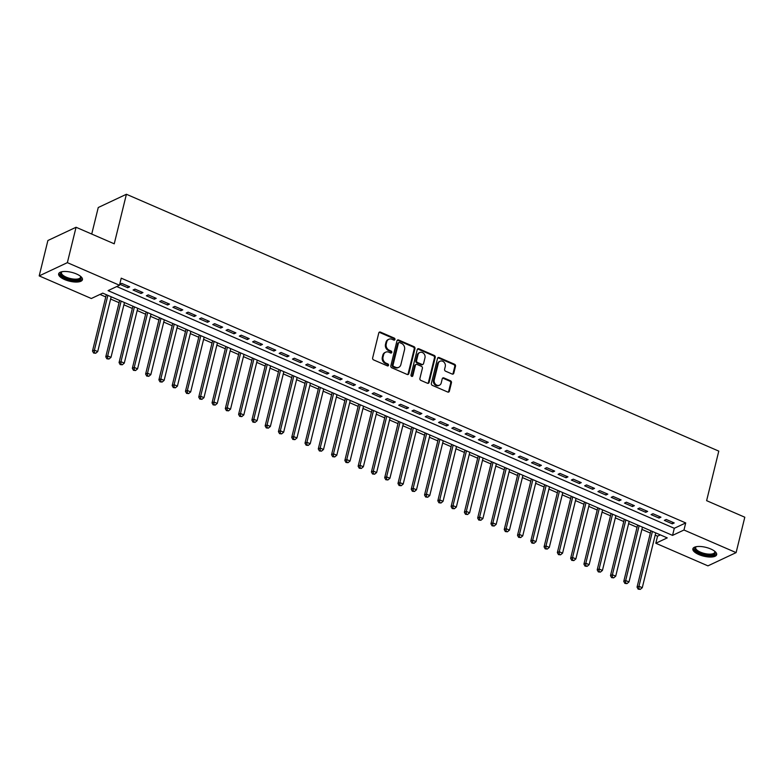 <?xml version="1.0" encoding="UTF-8"?>
<svg xmlns="http://www.w3.org/2000/svg" width="784" height="784" viewBox="0 0 784 784"><rect width="100%" height="100%" fill="white"/><g stroke="black" fill="none" stroke-linecap="round" stroke-linejoin="round"><path stroke-width="1.18" d="M394.96 339.482A1.078 0.911 64.8 0 0 394.283 338.11L380.436 332.102A1.539 1.303 64.8 0 0 378.79 332.935L372.645 357.945A1.539 1.303 64.8 0 0 373.605 359.905L387.463 365.903A1.078 0.911 64.8 0 0 387.933 363.962L386.14 363.188A4.929 4.165 64.8 0 1 383.062 356.926L383.582 354.848A4.929 4.165 64.8 0 1 385.65 352.192A4.929 4.165 64.8 0 1 388.844 352.202L390.638 352.986A1.078 0.911 64.8 0 0 391.108 351.036L389.315 350.262A4.929 4.165 64.8 0 1 386.238 344L386.747 341.922A4.929 4.165 64.8 0 1 388.825 339.266A4.929 4.165 64.8 0 1 392.02 339.286L393.813 340.06A1.078 0.911 64.8 0 0 394.96 339.482M394.078 340.129A1.078 0.911 64.8 0 0 393.529 338.472L379.672 332.465A1.539 1.303 64.8 0 0 379.093 332.357M387.727 365.981A1.078 0.911 64.8 0 0 387.178 364.315L385.385 363.541L386.14 363.188M390.902 353.055A1.078 0.911 64.8 0 0 390.354 351.399L388.56 350.615L389.315 350.262M698.818 554.543A12.24 4.537 13.8 0 1 692.87 548.829A12.24 4.537 13.8 0 1 710.696 548.957A12.24 4.537 13.8 0 1 716.654 554.67A12.24 4.537 13.8 0 1 698.818 554.543M64.611 279.555A12.24 4.537 13.8 0 1 58.653 273.841A12.24 4.537 13.8 0 1 76.479 273.969A12.24 4.537 13.8 0 1 82.438 279.682A12.24 4.537 13.8 0 1 64.611 279.555M452.143 374.037A1.539 1.303 64.8 0 0 453.789 373.213L455.514 366.197A1.539 1.303 64.8 0 0 454.553 364.246L439.167 357.573A1.539 1.303 64.8 0 0 437.521 358.396L431.376 383.415A1.539 1.303 64.8 0 0 432.337 385.365L447.723 392.039A1.539 1.303 64.8 0 0 449.369 391.216L451.447 382.739A1.539 1.303 64.8 0 0 450.486 380.779L443.901 377.927A1.539 1.303 64.8 0 0 442.254 378.75L441.225 382.955A4.126 3.479 64.8 0 1 439.491 385.169A4.126 3.479 64.8 0 1 435.532 384.268A4.126 3.479 64.8 0 1 434.248 379.926L438.295 363.462A4.126 3.479 64.8 0 1 440.03 361.248A4.126 3.479 64.8 0 1 443.989 362.149A4.126 3.479 64.8 0 1 445.273 366.491L444.597 369.235A1.539 1.303 64.8 0 0 445.557 371.185L452.143 374.037M39.2 275.899L47.893 240.512L76.058 227.262L114.239 243.814L126.41 194.265L718.781 451.114L706.619 500.662L744.8 517.215L736.107 552.612L707.942 565.862L655.816 543.263L667.233 537.883L102.753 293.138L91.336 298.508L39.2 275.899L67.365 262.65L119.491 285.258L108.074 290.629L672.554 535.384L683.971 530.013L736.107 552.612M76.058 227.262L67.365 262.65M116.738 286.552L674.299 528.298L685.716 522.928L121.236 278.173L119.491 285.258M685.716 522.928L683.971 530.013M414.971 348.615A1.539 1.303 64.8 0 0 414.001 346.665L398.625 339.991A1.539 1.303 64.8 0 0 396.978 340.815L390.834 365.834A1.539 1.303 64.8 0 0 391.794 367.784L407.18 374.458A1.539 1.303 64.8 0 0 408.827 373.635L414.971 348.615L414.207 348.978A1.539 1.303 64.8 0 0 413.246 347.018L397.86 340.354A1.539 1.303 64.8 0 0 397.282 340.246M418.891 348.782L434.277 355.456A1.539 1.303 64.8 0 1 435.238 357.406L429.093 382.425A1.539 1.303 64.8 0 1 427.447 383.249L420.871 380.397A1.539 1.303 64.8 0 1 419.901 378.437L422.4 368.294A1.539 1.303 64.8 0 0 421.429 366.334L417.068 364.442A1.539 1.303 64.8 0 0 415.422 365.266L412.825 375.83A1.078 0.911 64.8 0 1 411.002 375.036L417.245 349.605A1.539 1.303 64.8 0 1 418.891 348.782L418.137 349.145L433.513 355.809L434.277 355.456M129.664 286.817L121.687 283.367L119.785 284.259L127.753 287.718L129.664 286.817M142.943 292.579L134.975 289.12L133.074 290.021L141.042 293.471L142.943 292.579M156.222 298.341L148.254 294.882L146.353 295.774L154.321 299.233L156.222 298.341M169.501 304.094L161.533 300.644L159.632 301.536L167.6 304.996L169.501 304.094M182.79 309.856L174.822 306.397L172.911 307.299L180.888 310.748L182.79 309.856M196.069 315.619L188.101 312.159L186.2 313.051L194.167 316.511L196.069 315.619M209.348 321.371L201.38 317.922L199.479 318.814L207.446 322.273L209.348 321.371M222.636 327.134L214.659 323.674L212.758 324.576L220.725 328.026L222.636 327.134M235.915 332.896L227.948 329.437L226.047 330.329L234.014 333.788L235.915 332.896M249.194 338.649L241.227 335.199L239.326 336.091L247.293 339.55L249.194 338.649M262.483 344.411L254.506 340.952L252.605 341.853L260.572 345.303L262.483 344.411M275.762 350.164L267.795 346.714L265.894 347.606L273.861 351.065L275.762 350.164M289.041 355.926L281.074 352.467L279.173 353.368L287.14 356.818L289.041 355.926M302.32 361.689L294.353 358.229L292.452 359.121L300.419 362.58L302.32 361.689M315.609 367.441L307.642 363.992L305.731 364.883L313.708 368.343L315.609 367.441M328.888 373.204L320.921 369.744L319.019 370.646L326.987 374.095L328.888 373.204M342.167 378.966L334.2 375.507L332.298 376.398L340.266 379.858L342.167 378.966M355.456 384.719L347.479 381.269L345.577 382.161L353.545 385.62L355.456 384.719M368.735 390.481L360.767 387.022L358.866 387.923L366.834 391.373L368.735 390.481M382.014 396.243L374.046 392.784L372.145 393.676L380.113 397.135L382.014 396.243M395.303 401.996L387.325 398.546L385.424 399.438L393.392 402.898L395.303 401.996M408.582 407.758L400.614 404.299L398.703 405.201L406.68 408.65L408.582 407.758M421.861 413.521L413.893 410.061L411.992 410.953L419.959 414.413L421.861 413.521M435.14 419.273L427.172 415.824L425.271 416.716L433.238 420.165L435.14 419.273M448.428 425.036L440.461 421.576L438.55 422.478L446.527 425.928L448.428 425.036M461.707 430.788L453.74 427.339L451.839 428.231L459.806 431.69L461.707 430.788M474.986 436.551L467.019 433.091L465.118 433.993L473.085 437.443L474.986 436.551M488.275 442.313L480.298 438.854L478.397 439.746L486.364 443.205L488.275 442.313M501.554 448.066L493.587 444.616L491.686 445.508L499.653 448.967L501.554 448.066M514.833 453.828L506.866 450.369L504.965 451.27L512.932 454.72L514.833 453.828M528.122 459.591L520.145 456.131L518.244 457.023L526.211 460.482L528.122 459.591M541.401 465.343L533.434 461.894L531.523 462.785L539.5 466.245L541.401 465.343M554.68 471.106L546.713 467.646L544.811 468.548L552.779 471.997L554.68 471.106M567.959 476.868L559.992 473.409L558.09 474.3L566.058 477.76L567.959 476.868M581.248 482.621L573.28 479.171L571.369 480.063L579.347 483.522L581.248 482.621M594.527 488.383L586.559 484.924L584.658 485.825L592.626 489.275L594.527 488.383M607.806 494.136L599.838 490.686L597.937 491.578L605.905 495.037L607.806 494.136M621.095 499.898L613.117 496.448L611.216 497.34L619.184 500.79L621.095 499.898M634.374 505.66L626.406 502.201L624.505 503.103L632.472 506.552L634.374 505.66M647.653 511.413L639.685 507.963L637.784 508.855L645.751 512.315L647.653 511.413M660.941 517.175L652.964 513.716L651.063 514.618L659.03 518.067L660.941 517.175M664.342 520.37L672.319 523.83L674.22 522.938L666.253 519.478L664.342 520.37M99.999 294.431L105.781 296.94M110.622 299.037L119.06 302.693M123.901 304.8L132.349 308.455M137.19 310.552L145.628 314.217M150.469 316.315L158.907 319.97M163.748 322.077L172.196 325.732M177.037 327.83L185.475 331.495M190.316 333.592L198.754 337.247M203.595 339.354L212.033 343.01M216.884 345.107L225.322 348.772M230.163 350.869L238.601 354.525M243.442 356.622L251.88 360.287M256.721 362.384L265.168 366.05M270.01 368.147L278.447 371.802M283.289 373.899L291.726 377.565M296.568 379.662L305.015 383.317M309.856 385.424L318.294 389.08M323.135 391.177L331.573 394.842M336.414 396.939L344.852 400.595M349.693 402.702L358.141 406.357M362.982 408.454L371.42 412.119M376.261 414.217L384.699 417.872M389.54 419.979L397.988 423.634M402.829 425.732L411.267 429.397M416.108 431.494L424.546 435.149M429.387 437.247L437.835 440.912M442.676 443.009L451.114 446.674M455.955 448.771L464.393 452.427M469.234 454.524L477.672 458.189M482.513 460.286L490.96 463.942M495.802 466.049L504.239 469.704M509.081 471.801L517.518 475.467M522.36 477.564L530.807 481.219M535.648 483.326L544.086 486.982M548.927 489.079L557.365 492.744M562.206 494.841L570.654 498.497M575.495 500.604L583.933 504.259M588.774 506.356L597.212 510.021M602.053 512.119L610.491 515.774M615.332 517.871L623.78 521.536M628.621 523.634L637.059 527.299M641.9 529.396L650.338 533.051M655.179 535.149L657.551 536.178L660.304 534.884M126.41 194.265L98.255 207.515L91.728 234.053M657.551 536.178L655.816 543.263M674.299 528.298L672.554 535.384M127.753 287.718L128.135 286.16M141.042 293.471L141.424 291.922M154.321 299.233L154.703 297.675M167.6 304.996L167.982 303.437M180.888 310.748L181.271 309.2M194.167 316.511L194.55 314.952M207.446 322.273L207.829 320.715M220.725 328.026L221.108 326.477M234.014 333.788L234.396 332.23M247.293 339.55L247.675 337.992M260.572 345.303L260.954 343.755M273.861 351.065L274.243 349.507M287.14 356.818L287.522 355.27M300.419 362.58L300.801 361.022M313.708 368.343L314.09 366.785M326.987 374.095L327.369 372.547M340.266 379.858L340.648 378.3M353.545 385.62L353.927 384.062M366.834 391.373L367.216 389.824M380.113 397.135L380.495 395.577M393.392 402.898L393.774 401.339M406.68 408.65L407.063 407.102M419.959 414.413L420.342 412.854M433.238 420.165L433.621 418.617M446.527 425.928L446.909 424.369M459.806 431.69L460.188 430.132M473.085 437.443L473.467 435.894M486.364 443.205L486.746 441.647M499.653 448.967L500.035 447.409M512.932 454.72L513.314 453.172M526.211 460.482L526.593 458.924M539.5 466.245L539.882 464.687M552.779 471.997L553.161 470.449M566.058 477.76L566.44 476.202M579.347 483.522L579.729 481.964M592.626 489.275L593.008 487.726M605.905 495.037L606.287 493.479M619.184 500.79L619.566 499.241M632.472 506.552L632.855 504.994M645.751 512.315L646.134 510.756M659.03 518.067L659.413 516.519M672.319 523.83L672.701 522.271M388.825 339.266L388.06 339.629A4.929 4.165 64.8 0 0 385.993 342.275L386.747 341.922M388.56 350.615A4.929 4.165 64.8 0 1 385.483 344.362L385.993 342.275M385.65 352.192L384.885 352.545A4.929 4.165 64.8 0 0 382.817 355.201L383.582 354.848M385.385 363.541A4.929 4.165 64.8 0 1 382.308 357.288L382.817 355.201M407.758 374.566A1.539 1.303 64.8 0 0 408.062 373.988L414.207 348.978M399.575 342.559A1.078 0.911 64.8 0 0 398.429 343.137L393.029 365.099A1.078 0.911 64.8 0 0 393.705 366.461L395.597 367.284A4.929 4.165 64.8 0 0 398.791 367.294A4.929 4.165 64.8 0 0 400.859 364.648L404.544 349.635A4.929 4.165 64.8 0 0 401.467 343.382L399.575 342.559M398.88 342.559L398.115 342.912A1.078 0.911 64.8 0 0 397.664 343.5L398.429 343.137M398.791 367.294L398.027 367.657A4.929 4.165 64.8 0 1 394.832 367.637L392.941 366.824A1.078 0.911 64.8 0 1 392.274 365.452L397.664 343.5M428.035 383.356A1.539 1.303 64.8 0 0 428.338 382.778L434.483 357.769A1.539 1.303 64.8 0 0 433.513 355.809M416.069 364.442L415.304 364.795A1.539 1.303 64.8 0 0 414.658 365.628L412.07 376.193L412.825 375.83M424.977 357.769A4.126 3.479 64.8 0 0 423.703 353.427A4.126 3.479 64.8 0 0 419.744 352.526A4.126 3.479 64.8 0 0 418.009 354.74L416.578 360.542A1.539 1.303 64.8 0 0 417.549 362.502L421.91 364.393A1.539 1.303 64.8 0 0 423.556 363.57L424.977 357.769M419.744 352.526L418.979 352.878A4.126 3.479 64.8 0 0 417.245 355.103L418.009 354.74M422.909 364.393L422.145 364.756A1.539 1.303 64.8 0 1 421.155 364.746L416.784 362.855A1.539 1.303 64.8 0 1 415.824 360.905L417.245 355.103M418.137 349.145A1.539 1.303 64.8 0 0 417.549 349.037M440.03 361.248L439.265 361.6A4.126 3.479 64.8 0 0 437.531 363.815L438.295 363.462M439.491 385.169L438.736 385.532A4.126 3.479 64.8 0 1 434.767 384.63A4.126 3.479 64.8 0 1 433.493 380.289L437.531 363.815M448.301 392.147A1.539 1.303 64.8 0 0 448.605 391.569L450.692 383.092A1.539 1.303 64.8 0 0 449.732 381.142L443.146 378.28A1.539 1.303 64.8 0 0 442.558 378.172M452.721 374.144A1.539 1.303 64.8 0 0 453.025 373.576L454.749 366.559A1.539 1.303 64.8 0 0 453.789 364.599L438.403 357.935A1.539 1.303 64.8 0 0 437.825 357.818M106.33 294.686L92.492 351.046L94.394 350.144L97.716 351.585L111.171 296.793M107.859 295.352L94.394 350.144L94.364 352.692L93.61 353.045L95.697 353.261L94.364 352.692M97.716 351.585L95.697 353.261M93.61 353.045L92.492 351.046M80.576 276.34A10.594 3.93 13.8 0 1 80.634 276.429A10.594 3.93 13.8 0 1 77.361 280.123A10.594 3.93 13.8 0 1 65.689 278.046A10.594 3.93 13.8 0 1 61.769 271.793A10.594 3.93 13.8 0 1 61.858 271.744M62.073 271.705A9.81 3.636 -166.2 0 0 61.475 272.587A9.81 3.636 -166.2 0 0 66.238 277.164A9.81 3.636 -166.2 0 0 80.527 277.262A9.81 3.636 -166.2 0 0 80.399 276.203M58.967 273.204A12.162 4.508 -166.2 0 0 64.925 278.408A12.162 4.508 -166.2 0 0 82.467 278.977M714.783 551.328A10.594 3.93 13.8 0 1 714.841 551.407A10.594 3.93 13.8 0 1 715.371 552.779A10.594 3.93 13.8 0 1 705.071 554.651A10.594 3.93 13.8 0 1 694.702 548.457A10.594 3.93 13.8 0 1 695.976 546.781A10.594 3.93 13.8 0 1 696.074 546.732M696.29 546.693A9.81 3.636 -166.2 0 0 695.682 547.575A9.81 3.636 -166.2 0 0 695.643 547.908A9.81 3.636 -166.2 0 0 704.796 553.553A9.81 3.636 -166.2 0 0 714.743 552.25A9.81 3.636 -166.2 0 0 714.783 551.907A9.81 3.636 -166.2 0 0 714.606 551.191M693.174 548.192A12.162 4.508 -166.2 0 0 703.963 555.003A12.162 4.508 -166.2 0 0 716.674 553.965M119.619 300.448L105.771 356.798L107.673 355.907L110.995 357.347L124.46 302.546M121.138 301.105L107.673 355.907L107.653 358.445L106.889 358.807L108.976 359.023L107.653 358.445M110.995 357.347L108.976 359.023M106.889 358.807L105.771 356.798M132.898 306.211L119.06 362.561L120.961 361.669L124.284 363.11L137.739 308.308M134.417 306.867L120.961 361.669L120.932 364.207L120.168 364.57L122.265 364.785L120.932 364.207M124.284 363.11L122.265 364.785M120.168 364.57L119.06 362.561M146.177 311.963L132.339 368.323L134.24 367.422L137.563 368.862L151.018 314.061M147.706 312.63L134.24 367.422L134.211 369.97L133.456 370.322L135.544 370.538L134.211 369.97M137.563 368.862L135.544 370.538M133.456 370.322L132.339 368.323M159.466 317.726L145.618 374.076L147.519 373.184L150.842 374.625L164.307 319.823M160.985 318.382L147.519 373.184L147.5 375.722L146.735 376.085L148.823 376.3L147.5 375.722M150.842 374.625L148.823 376.3M146.735 376.085L145.618 374.076M172.745 323.488L158.907 379.838L160.808 378.946L164.13 380.387L177.586 325.585M174.264 324.145L160.808 378.946L160.779 381.485L160.014 381.837L162.102 382.063L160.779 381.485M164.13 380.387L162.102 382.063M160.014 381.837L158.907 379.838M186.024 329.241L172.186 385.601L174.087 384.699L177.409 386.14L190.865 331.338M187.543 329.897L174.087 384.699L174.058 387.247L173.303 387.6L175.391 387.815L174.058 387.247M177.409 386.14L175.391 387.815M173.303 387.6L172.186 385.601M199.312 335.003L185.465 391.353L187.366 390.461L190.688 391.902L204.154 337.1M200.831 335.66L187.366 390.461L187.347 393L186.582 393.362L188.67 393.578L187.347 393M190.688 391.902L188.67 393.578M186.582 393.362L185.465 391.353M212.591 340.756L198.744 397.116L200.655 396.224L203.967 397.655L217.433 342.863M214.11 341.422L200.655 396.224L200.626 398.762L199.861 399.115L201.949 399.34L200.626 398.762M203.967 397.655L201.949 399.34M199.861 399.115L198.744 397.116M225.87 346.518L212.033 402.878L213.934 401.976L217.256 403.417L230.712 348.615M227.389 347.175L213.934 401.976L213.905 404.515L213.14 404.877L215.237 405.093L213.905 404.515M217.256 403.417L215.237 405.093M213.14 404.877L212.033 402.878M239.149 352.281L225.312 408.631L227.213 407.739L230.535 409.179L243.991 354.378M240.678 352.937L227.213 407.739L227.184 410.277L226.429 410.64L228.516 410.855L227.184 410.277M230.535 409.179L228.516 410.855M226.429 410.64L225.312 408.631M252.438 358.033L238.591 414.393L240.492 413.491L243.814 414.932L257.279 360.14M253.957 358.7L240.492 413.491L240.472 416.039L239.708 416.392L241.795 416.618L240.472 416.039M243.814 414.932L241.795 416.618M239.708 416.392L238.591 414.393M265.717 363.796L251.88 420.146L253.781 419.254L257.103 420.694L270.558 365.893M267.236 364.452L253.781 419.254L253.751 421.792L252.987 422.155L255.084 422.37L253.751 421.792M257.103 420.694L255.084 422.37M252.987 422.155L251.88 420.146M278.996 369.558L265.159 425.908L267.06 425.016L270.382 426.457L283.837 371.655M280.525 370.215L267.06 425.016L267.03 427.554L266.276 427.917L268.363 428.133L267.03 427.554M270.382 426.457L268.363 428.133M266.276 427.917L265.159 425.908M292.285 375.311L278.438 431.67L280.339 430.769L283.661 432.209L297.126 377.418M293.804 375.977L280.339 430.769L280.319 433.317L279.555 433.67L281.642 433.885L280.319 433.317M283.661 432.209L281.642 433.885M279.555 433.67L278.438 431.67M305.564 381.073L291.726 437.423L293.628 436.531L296.95 437.972L310.405 383.17M307.083 381.73L293.628 436.531L293.598 439.069L292.834 439.432L294.921 439.648L293.598 439.069M296.95 437.972L294.921 439.648M292.834 439.432L291.726 437.423M318.843 386.835L305.005 443.185L306.907 442.294L310.229 443.734L323.684 388.933M320.362 387.492L306.907 442.294L306.877 444.832L306.123 445.185L308.21 445.41L306.877 444.832M310.229 443.734L308.21 445.41M306.123 445.185L305.005 443.185M332.132 392.588L318.284 448.948L320.186 448.046L323.508 449.487L336.973 394.685M333.651 393.254L320.186 448.046L320.166 450.594L319.402 450.947L321.489 451.163L320.166 450.594M323.508 449.487L321.489 451.163M319.402 450.947L318.284 448.948M345.411 398.35L331.563 454.7L333.474 453.809L336.787 455.249L350.252 400.448M346.93 399.007L333.474 453.809L333.445 456.347L332.681 456.709L334.768 456.925L333.445 456.347M336.787 455.249L334.768 456.925M332.681 456.709L331.563 454.7M358.69 404.113L344.852 460.463L346.753 459.571L350.076 461.012L363.531 406.21M360.209 404.769L346.753 459.571L346.724 462.109L345.96 462.462L348.057 462.687L346.724 462.109M350.076 461.012L348.057 462.687M345.96 462.462L344.852 460.463M371.969 409.865L358.131 466.225L360.032 465.324L363.355 466.764L376.81 411.963M373.498 410.522L360.032 465.324L360.003 467.872L359.248 468.224L361.336 468.44L360.003 467.872M363.355 466.764L361.336 468.44M359.248 468.224L358.131 466.225M385.258 415.628L371.41 471.978L373.311 471.086L376.634 472.527L390.099 417.725M386.777 416.284L373.311 471.086L373.292 473.624L372.527 473.987L374.615 474.202L373.292 473.624M376.634 472.527L374.615 474.202M372.527 473.987L371.41 471.978M398.537 421.38L384.699 477.74L386.6 476.848L389.922 478.279L403.378 423.487M400.056 422.047L386.6 476.848L386.571 479.387L385.806 479.739L387.904 479.965L386.571 479.387M389.922 478.279L387.904 479.965M385.806 479.739L384.699 477.74M411.816 427.143L397.978 483.503L399.879 482.601L403.201 484.042L416.657 429.24M413.344 427.799L399.879 482.601L399.85 485.139L399.095 485.502L401.183 485.717L399.85 485.139M403.201 484.042L401.183 485.717M399.095 485.502L397.978 483.503M425.104 432.905L411.257 489.255L413.158 488.363L416.48 489.804L429.946 435.002M426.623 433.562L413.158 488.363L413.139 490.902L412.374 491.264L414.462 491.48L413.139 490.902M416.48 489.804L414.462 491.48M412.374 491.264L411.257 489.255M438.383 438.658L424.536 495.018L426.447 494.116L429.759 495.557L443.225 440.765M439.902 439.324L426.447 494.116L426.418 496.664L425.653 497.017L427.741 497.242L426.418 496.664M429.759 495.557L427.741 497.242M425.653 497.017L424.536 495.018M451.662 444.42L437.825 500.77L439.726 499.878L443.048 501.319L456.504 446.517M453.181 445.077L439.726 499.878L439.697 502.417L438.942 502.779L441.029 502.995L439.697 502.417M443.048 501.319L441.029 502.995M438.942 502.779L437.825 500.77M464.951 450.183L451.104 506.533L453.005 505.641L456.327 507.081L469.792 452.28M466.47 450.839L453.005 505.641L452.985 508.179L452.221 508.542L454.308 508.757L452.985 508.179M456.327 507.081L454.308 508.757M452.221 508.542L451.104 506.533M478.23 455.935L464.383 512.295L466.294 511.393L469.606 512.834L483.071 458.042M479.749 456.602L466.294 511.393L466.264 513.941L465.5 514.294L467.587 514.51L466.264 513.941M469.606 512.834L467.587 514.51M465.5 514.294L464.383 512.295M491.509 461.698L477.672 518.048L479.573 517.156L482.895 518.596L496.35 463.795M493.028 462.354L479.573 517.156L479.543 519.694L478.779 520.057L480.876 520.272L479.543 519.694M482.895 518.596L480.876 520.272M478.779 520.057L477.672 518.048M504.788 467.46L490.951 523.81L492.852 522.918L496.174 524.359L509.629 469.557M506.317 468.117L492.852 522.918L492.822 525.456L492.068 525.809L494.155 526.035L492.822 525.456M496.174 524.359L494.155 526.035M492.068 525.809L490.951 523.81M518.077 473.213L504.23 529.572L506.131 528.671L509.453 530.111L522.918 475.31M519.596 473.879L506.131 528.671L506.111 531.219L505.347 531.572L507.434 531.787L506.111 531.219M509.453 530.111L507.434 531.787M505.347 531.572L504.23 529.572M531.356 478.975L517.518 535.325L519.42 534.433L522.742 535.874L536.197 481.072M532.875 479.632L519.42 534.433L519.39 536.971L518.626 537.334L520.723 537.55L519.39 536.971M522.742 535.874L520.723 537.55M518.626 537.334L517.518 535.325M544.635 484.737L530.797 541.087L532.699 540.196L536.021 541.636L549.476 486.835M546.164 485.394L532.699 540.196L532.669 542.734L531.915 543.087L534.002 543.312L532.669 542.734M536.021 541.636L534.002 543.312M531.915 543.087L530.797 541.087M557.924 490.49L544.076 546.85L545.978 545.948L549.3 547.389L562.765 492.587M559.443 491.147L545.978 545.948L545.958 548.496L545.194 548.849L547.281 549.065L545.958 548.496M549.3 547.389L547.281 549.065M545.194 548.849L544.076 546.85M571.203 496.252L557.355 552.602L559.266 551.711L562.579 553.151L576.044 498.35M572.722 496.909L559.266 551.711L559.237 554.249L558.473 554.611L560.56 554.827L559.237 554.249M562.579 553.151L560.56 554.827M558.473 554.611L557.355 552.602M584.482 502.005L570.644 558.365L572.545 557.473L575.868 558.904L589.323 504.112M586.001 502.671L572.545 557.473L572.516 560.011L571.761 560.364L573.849 560.589L572.516 560.011M575.868 558.904L573.849 560.589M571.761 560.364L570.644 558.365M597.771 507.767L583.923 564.127L585.824 563.226L589.147 564.666L602.612 509.865M599.29 508.424L585.824 563.226L585.805 565.764L585.04 566.126L587.128 566.342L585.805 565.764M589.147 564.666L587.128 566.342M585.04 566.126L583.923 564.127M611.05 513.53L597.202 569.88L599.113 568.988L602.426 570.429L615.891 515.627M612.569 514.186L599.113 568.988L599.084 571.526L598.319 571.889L600.407 572.104L599.084 571.526M602.426 570.429L600.407 572.104M598.319 571.889L597.202 569.88M624.329 519.282L610.491 575.642L612.392 574.741L615.714 576.181L629.17 521.389M625.848 519.949L612.392 574.741L612.363 577.289L611.598 577.641L613.696 577.857L612.363 577.289M615.714 576.181L613.696 577.857M611.598 577.641L610.491 575.642M637.608 525.045L623.77 581.395L625.671 580.503L628.993 581.944L642.449 527.142M639.136 525.701L625.671 580.503L625.642 583.041L624.887 583.404L626.975 583.619L625.642 583.041M628.993 581.944L626.975 583.619M624.887 583.404L623.77 581.395M650.896 530.807L637.049 587.157L638.95 586.265L642.272 587.706L655.738 532.904M652.415 531.464L638.95 586.265L638.931 588.804L638.166 589.166L640.254 589.382L638.931 588.804M642.272 587.706L640.254 589.382M638.166 589.166L637.049 587.157M393.529 338.472L394.283 338.11M387.178 364.315L387.933 363.962M390.354 351.399L391.108 351.036M385.483 344.362L386.238 344M382.308 357.288L383.062 356.926M379.672 332.465L380.436 332.102M408.062 373.988L408.827 373.635M397.86 340.354L398.625 339.991M413.246 347.018L414.001 346.665M392.274 365.452L393.029 365.099M392.941 366.824L393.705 366.461M394.832 367.637L395.597 367.284M434.483 357.769L435.238 357.406M428.338 382.778L429.093 382.425M414.658 365.628L415.422 365.266M415.824 360.905L416.578 360.542M416.784 362.855L417.549 362.502M421.155 364.746L421.91 364.393M433.493 380.289L434.248 379.926M443.146 378.28L443.901 377.927M449.732 381.142L450.486 380.779M450.692 383.092L451.447 382.739M448.605 391.569L449.369 391.216M438.403 357.935L439.167 357.573M453.789 364.599L454.553 364.246M454.749 366.559L455.514 366.197M453.025 373.576L453.789 373.213"/></g></svg>
